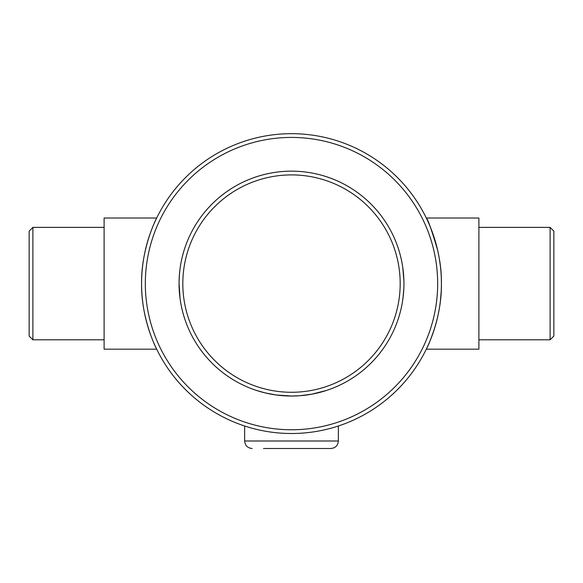<?xml version="1.0" encoding="UTF-8"?>
<svg xmlns="http://www.w3.org/2000/svg" width="583" height="583" viewBox="0 0 583 583"><rect width="100%" height="100%" fill="white"/><g stroke="black" fill="none" stroke-linecap="round" stroke-linejoin="round"><path stroke-width="0.87" d="M426.304 218.006L478.891 218.006L478.891 349.181L426.304 349.181C426.166 349.785 441.972 319.076 441.411 283.593A149.911 149.911 0 0 0 216.541 153.766A149.911 149.911 0 0 0 216.541 413.42A149.911 149.911 0 0 0 441.411 283.593C441.972 248.118 426.166 217.401 426.304 218.006C427.776 219.004 431.558 229.724 437.644 250.18M439.218 258.014L440.362 265.855M441.302 277.77L441.389 280.802M441.214 291.274L440.464 300.434M439.254 308.954L437.782 316.409M434.721 327.886C431.034 338.65 428.374 345.457 426.734 348.299M156.696 218.006C156.834 217.401 141.028 248.11 141.589 283.593C141.028 319.076 156.827 349.778 156.696 349.181L104.109 349.181L104.109 218.006L156.696 218.006M437.665 283.593A146.165 146.165 0 0 1 218.414 410.177A146.165 146.165 0 0 1 218.414 157.009A146.165 146.165 0 0 1 437.665 283.593M29.15 283.593L29.15 231.123L32.896 227.377L32.896 339.809L29.15 336.063L29.15 283.593M553.85 283.593L553.85 231.123L550.104 227.377L550.104 339.809L553.85 336.063L553.85 283.593M319.513 392.483A112.439 112.439 0 0 0 401.767 305.587L401.767 305.558A112.439 112.439 0 0 0 401.782 305.492M402.787 267.546L402.787 267.546A112.439 112.439 0 0 0 402.489 265.615L402.649 266.613M402.248 264.201L401.767 261.599A112.439 112.439 0 0 0 181.233 261.599M180.431 266.103A112.439 112.439 0 0 0 180.307 266.897L180.074 268.537M181.218 305.499A112.439 112.439 0 0 0 181.233 305.558L181.233 305.587A112.439 112.439 0 0 0 263.487 392.483M263.487 448.502L330.853 448.502C335.407 448.057 337.907 445.558 338.351 441.003L338.351 425.998M403.822 288.578L402.984 298.19M402.795 267.597L403.895 280.663M402.882 298.97L402.962 298.358M403.56 292.739L403.596 292.294L403.56 292.739M403.494 273.646L403.429 272.931M403.516 273.886L403.553 274.28M402.751 299.859L402.868 299.05M402.955 298.401L402.86 299.108M403.902 280.758L403.939 283.527M402.868 268.107L402.693 266.897M403.553 274.287L403.625 275.242M403.618 292.054L403.574 292.593M403.48 273.456L403.509 273.842M326.611 390.406L311.832 394.174L299.684 395.733L291.5 396.032A112.439 112.439 0 0 0 388.876 227.377A112.439 112.439 0 0 0 194.124 227.377A112.439 112.439 0 0 0 291.5 396.032L276.218 394.983L265.243 392.92L256.389 390.406M179.433 292.71L179.404 292.294M180.213 299.618L180.132 299.05M180.045 298.401L179.068 282.872M179.076 281.851L179.447 274.294M179.52 273.478L179.447 274.353M179.877 297.104L179.673 295.289M179.608 294.634L179.389 292.098M179.207 289.226L179.068 284.22M179.469 274.068L179.936 269.601M179.979 269.295L180.045 268.756M180.511 265.615L180.351 266.613M179.134 287.514L179.09 285.918M179.433 274.498L179.375 275.242M291.5 392.279A108.686 108.686 0 0 1 197.375 229.25A108.686 108.686 0 0 1 385.625 229.25A108.686 108.686 0 0 1 291.5 392.279M338.351 441.003L244.649 441.003C245.093 445.558 247.593 448.057 252.148 448.502M104.109 227.377L32.896 227.377M104.109 339.809L32.896 339.809M478.891 339.809L550.104 339.809M478.891 227.377L550.104 227.377M244.649 441.003L244.649 425.998"/></g></svg>
